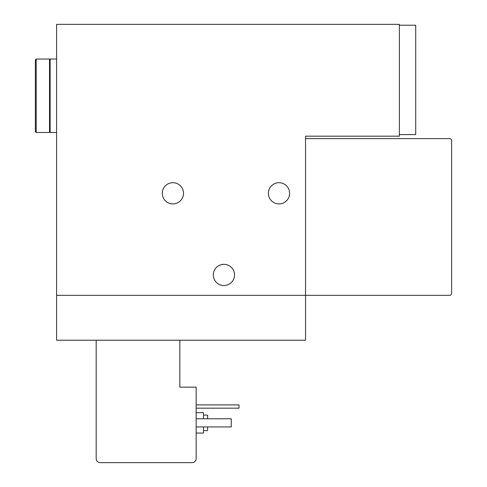 <?xml version="1.0" encoding="UTF-8"?>
<svg xmlns="http://www.w3.org/2000/svg" width="487" height="487" viewBox="0 0 487 487"><rect width="100%" height="100%" fill="white"/><g stroke="black" fill="none" stroke-linecap="round" stroke-linejoin="round"><path stroke-width="0.73" d="M56.589 24.35L56.589 340.218L305.532 340.218L305.532 136.171L399.395 136.171L399.395 24.35L56.589 24.35M289.613 193.302A10.611 10.611 0 0 1 273.7 202.495A10.611 10.611 0 0 1 273.7 184.116A10.611 10.611 0 0 1 289.613 193.302M234.521 274.924A10.611 10.611 0 0 1 218.608 284.116A10.611 10.611 0 0 1 218.608 265.738A10.611 10.611 0 0 1 234.521 274.924M183.508 193.302A10.611 10.611 0 0 1 167.595 202.495A10.611 10.611 0 0 1 167.595 184.116A10.611 10.611 0 0 1 183.508 193.302M56.589 295.329L449.592 295.329A2.039 2.039 0 0 0 451.632 293.29L451.632 140.658A2.039 2.039 0 0 0 449.592 138.618L305.532 138.618M96.176 340.218L96.176 458.571A4.079 4.079 0 0 0 100.255 462.65L192.079 462.65A4.079 4.079 0 0 0 196.158 458.571L196.158 387.153L179.837 387.153L179.837 340.218M399.395 134.589L415.721 134.589L415.721 25.221L399.395 25.221M203.505 426.941L203.505 433.065L196.158 433.065M196.158 412.659L203.505 412.659L203.505 418.777M207.59 426.941L207.59 430.611L203.505 430.611M203.505 415.107L207.59 415.107L207.59 418.777M196.158 426.941L231.258 426.941L231.258 418.777L196.158 418.777M196.158 408.167L239.014 408.167L239.014 404.904L196.158 404.904M36.184 59.037L35.368 59.852L35.368 131.679L36.184 132.494L49.516 132.494L49.516 59.037L36.184 59.037L36.184 132.494M56.589 59.037L50.131 59.037L50.131 132.494L56.589 132.494M49.516 128.824L50.131 128.824M49.516 62.713L50.131 62.713"/></g></svg>
